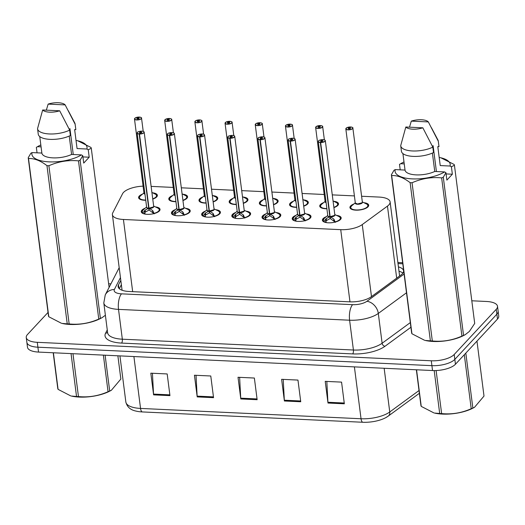 <?xml version="1.0" encoding="UTF-8"?>
<svg xmlns="http://www.w3.org/2000/svg" width="525" height="525" viewBox="0 0 525 525"><rect width="100%" height="100%" fill="white"/><g stroke="black" fill="none" stroke-linecap="round" stroke-linejoin="round"><path stroke-width="0.79" d="M306.324 213.964A9.463 3.622 172.7 0 1 310.984 216.431A9.463 3.622 172.7 0 1 310.321 218.039A9.463 3.622 172.7 0 1 300.044 221.399A9.463 3.622 172.7 0 1 292.215 218.833A9.463 3.622 172.7 0 1 292.878 217.225A9.463 3.622 172.7 0 1 296.113 215.27M276.13 212.553A9.463 3.622 172.7 0 1 280.796 215.014A9.463 3.622 172.7 0 1 280.127 216.628A9.463 3.622 172.7 0 1 269.85 219.982A9.463 3.622 172.7 0 1 262.021 217.422A9.463 3.622 172.7 0 1 262.69 215.808A9.463 3.622 172.7 0 1 265.919 213.859M245.943 211.135A9.463 3.622 172.7 0 1 250.602 213.603A9.463 3.622 172.7 0 1 249.939 215.211A9.463 3.622 172.7 0 1 239.662 218.571A9.463 3.622 172.7 0 1 231.833 216.005A9.463 3.622 172.7 0 1 232.496 214.397A9.463 3.622 172.7 0 1 235.732 212.441M215.749 209.718A9.463 3.622 172.7 0 1 220.415 212.185A9.463 3.622 172.7 0 1 219.745 213.8A9.463 3.622 172.7 0 1 209.468 217.153A9.463 3.622 172.7 0 1 201.639 214.587A9.463 3.622 172.7 0 1 202.309 212.979A9.463 3.622 172.7 0 1 205.537 211.024M185.561 208.307A9.463 3.622 172.7 0 1 190.221 210.774A9.463 3.622 172.7 0 1 189.558 212.382A9.463 3.622 172.7 0 1 179.281 215.742A9.463 3.622 172.7 0 1 171.452 213.176A9.463 3.622 172.7 0 1 172.115 211.562A9.463 3.622 172.7 0 1 175.35 209.613M155.367 206.889A9.463 3.622 172.7 0 1 160.033 209.357A9.463 3.622 172.7 0 1 159.364 210.965A9.463 3.622 172.7 0 1 149.087 214.325A9.463 3.622 172.7 0 1 141.258 211.759A9.463 3.622 172.7 0 1 141.927 210.151A9.463 3.622 172.7 0 1 145.156 208.195M336.512 215.381A9.463 3.622 172.7 0 1 341.178 217.842A9.463 3.622 172.7 0 1 340.508 219.457A9.463 3.622 172.7 0 1 330.232 222.81A9.463 3.622 172.7 0 1 322.402 220.251A9.463 3.622 172.7 0 1 323.072 218.636A9.463 3.622 172.7 0 1 326.301 216.687M333.762 201.292A9.463 3.622 172.7 0 1 338.52 203.772A9.463 3.622 172.7 0 1 337.851 205.38A9.463 3.622 172.7 0 1 333.9 207.592M326.891 208.76A9.463 3.622 172.7 0 1 319.745 206.174A9.463 3.622 172.7 0 1 320.414 204.56A9.463 3.622 172.7 0 1 323.649 202.611M303.575 199.881A9.463 3.622 172.7 0 1 308.326 202.355A9.463 3.622 172.7 0 1 307.663 203.963A9.463 3.622 172.7 0 1 303.713 206.181M296.704 207.342A9.463 3.622 172.7 0 1 289.557 204.757A9.463 3.622 172.7 0 1 290.227 203.149A9.463 3.622 172.7 0 1 293.462 201.193M273.381 198.463A9.463 3.622 172.7 0 1 278.138 200.937A9.463 3.622 172.7 0 1 277.469 202.552A9.463 3.622 172.7 0 1 273.518 204.763M266.51 205.925A9.463 3.622 172.7 0 1 259.363 203.346A9.463 3.622 172.7 0 1 260.033 201.731A9.463 3.622 172.7 0 1 263.268 199.782M243.193 197.052A9.463 3.622 172.7 0 1 247.944 199.526A9.463 3.622 172.7 0 1 247.282 201.134A9.463 3.622 172.7 0 1 243.331 203.352M236.322 204.514A9.463 3.622 172.7 0 1 229.176 201.928A9.463 3.622 172.7 0 1 229.845 200.32A9.463 3.622 172.7 0 1 233.08 198.365M212.999 195.635A9.463 3.622 172.7 0 1 217.757 198.109A9.463 3.622 172.7 0 1 217.088 199.723A9.463 3.622 172.7 0 1 213.137 201.935M206.128 203.096A9.463 3.622 172.7 0 1 198.982 200.517A9.463 3.622 172.7 0 1 199.651 198.903A9.463 3.622 172.7 0 1 202.886 196.947M182.812 194.217A9.463 3.622 172.7 0 1 187.563 196.698A9.463 3.622 172.7 0 1 186.9 198.306A9.463 3.622 172.7 0 1 182.949 200.524M175.941 201.685A9.463 3.622 172.7 0 1 168.794 199.1A9.463 3.622 172.7 0 1 169.463 197.492A9.463 3.622 172.7 0 1 172.699 195.536M152.618 192.806A9.463 3.622 172.7 0 1 157.375 195.28A9.463 3.622 172.7 0 1 156.706 196.895A9.463 3.622 172.7 0 1 152.755 199.106M145.747 200.268A9.463 3.622 172.7 0 1 138.607 197.689A9.463 3.622 172.7 0 1 139.269 196.074A9.463 3.622 172.7 0 1 142.505 194.119M363.956 202.709A9.463 3.622 172.7 0 1 368.708 205.183A9.463 3.622 172.7 0 1 368.045 206.798A9.463 3.622 172.7 0 1 357.768 210.151A9.463 3.622 172.7 0 1 349.939 207.585A9.463 3.622 172.7 0 1 350.608 205.977A9.463 3.622 172.7 0 1 353.843 204.022M143.089 186.152A17.745 6.792 -7.3 0 0 122.581 193.699L112.75 212.887A17.745 6.792 -7.3 0 0 112.396 214.673A17.745 6.792 -7.3 0 0 123.421 219.476L340.725 229.661A17.745 6.792 -7.3 0 0 362.257 224.575L387.463 206.108A17.745 6.792 -7.3 0 0 388.854 204.894A17.745 6.792 -7.3 0 0 390.101 201.876A17.745 6.792 -7.3 0 0 379.076 197.072L361.6 196.252M354.408 195.91L332.272 194.873M324.214 194.499L302.078 193.463M294.026 193.082L271.891 192.045M263.832 191.671L241.697 190.634M233.645 190.253L211.509 189.217M203.451 188.843L181.315 187.806M173.263 187.425L151.128 186.388M471.798 300.786L486.472 301.475A17.745 6.792 172.7 0 1 497.503 306.278A17.745 6.792 172.7 0 1 496.25 309.304L454.204 354.487A17.745 6.792 172.7 0 1 431.281 360.787L37.282 342.32L37.905 347.202A17.745 6.792 172.7 0 1 26.873 342.392A17.745 6.792 172.7 0 0 37.905 347.202L431.911 365.663L37.905 347.202L38.528 352.078A17.745 6.792 172.7 0 1 27.497 347.274L26.25 337.516A17.745 6.792 172.7 0 1 27.497 334.497L48.031 312.428M454.204 354.487L454.827 359.369A17.745 6.792 172.7 0 1 431.911 365.663A17.745 6.792 172.7 0 0 454.827 359.369L496.873 314.18L454.827 359.369L455.451 364.245A17.745 6.792 172.7 0 1 432.534 370.538L38.528 352.078M497.503 306.278L498.127 311.161A17.745 6.792 172.7 0 1 496.873 314.18A17.745 6.792 172.7 0 0 498.127 311.161L498.75 316.037A17.745 6.792 172.7 0 1 497.503 319.056L455.451 364.245M362.716 422.258L142.222 411.928A20.757 7.947 172.7 0 1 135.87 411.055C130.417 409.927 127.076 406.914 125.849 402.012A23.658 9.05 -7.3 0 0 140.549 408.424L361.042 418.753A5.913 2.284 92.7 0 0 362.716 422.258A20.757 7.947 172.7 0 0 385.849 417.611L388.257 416.089A5.913 4.495 53.8 0 0 389.753 411.981L419.016 390.534M387.909 416.318A20.757 7.947 172.7 0 1 385.849 417.611M153.602 394.866L150.826 373.183L167.18 373.951L169.956 395.627L153.602 394.866A4.732 1.824 92.7 0 1 153.536 394.085L169.851 394.846M284.392 400.995L281.617 379.312L297.964 380.08L300.746 401.756L284.392 400.995A4.732 1.824 92.7 0 1 284.327 400.208L300.641 400.975M327.994 403.036L325.218 381.353L341.565 382.121L344.341 403.804L327.994 403.036A4.732 1.824 92.7 0 1 327.922 402.255L344.242 403.016M197.203 396.907L194.427 375.231L210.774 375.992L213.55 397.674L197.203 396.907A4.732 1.824 92.7 0 1 197.131 396.126L213.452 396.887M240.798 398.947L238.022 377.272L254.369 378.039L257.145 399.715L240.798 398.947A4.732 1.824 92.7 0 1 240.726 398.167L257.047 398.934M239.63 377.344L240.726 398.167M196.035 375.303L197.131 396.126M326.819 381.432L327.922 402.255M283.224 379.391L284.327 400.208M152.434 373.262L153.536 394.085M120.809 280.357L118.473 284.904A17.745 6.792 -7.3 0 0 118.118 286.689A17.745 6.792 -7.3 0 0 129.15 291.493L349.768 301.836A17.745 6.792 -7.3 0 0 371.3 296.75L400.916 275.054A17.745 6.792 -7.3 0 0 402.308 273.84A17.745 6.792 -7.3 0 0 403.554 270.821A17.745 6.792 -7.3 0 0 398.429 266.884M398.987 271.222A17.745 6.792 172.7 0 1 402.898 273.105M108.642 283.769L110.9 283.881M37.282 342.32A17.745 6.792 172.7 0 1 26.25 337.516M119.306 288.711L121.367 284.688M350.529 127.181L350.457 126.971A3.432 1.312 -7.3 0 0 346.165 128.198A3.432 1.312 -7.3 0 0 348.055 129.708A3.432 1.312 -7.3 0 0 352.485 128.494A3.432 1.312 -7.3 0 0 350.733 126.984L349.814 127.877L349.913 128.678M350.477 126.965L347.038 127.601L345.824 128.901L355.32 203.044L357.525 204.002A3.544 1.358 172.7 0 1 355.32 203.044A3.55 1.358 -7.3 0 0 357.525 204.002A3.55 1.358 -7.3 0 0 362.106 202.748A3.55 1.358 -7.3 0 0 362.355 202.138L352.859 128.002A3.55 1.358 172.7 0 1 352.61 128.605A3.55 1.358 172.7 0 1 348.758 129.865A3.55 1.358 172.7 0 1 345.824 128.901A3.55 1.358 172.7 0 1 346.073 128.297M349.814 127.877A1.181 0.453 172.7 0 1 350.503 128.192A1.181 0.453 172.7 0 1 350.418 128.395A1.181 0.453 172.7 0 1 349.132 128.815A1.181 0.453 172.7 0 1 348.154 128.494A1.181 0.453 172.7 0 1 348.239 128.29A1.181 0.453 172.7 0 1 349.716 127.87L349.821 128.704M350.582 207.893A8.873 3.393 -7.3 0 0 350.595 208.058A8.873 3.393 -7.3 0 0 351.291 209.153M367.795 207.04A8.873 3.393 -7.3 0 0 368.196 205.8A8.873 3.393 -7.3 0 0 368.137 205.551M362.171 202.67A3.544 1.358 172.7 0 1 357.525 204.002L362.106 202.742M355.287 202.808L351.75 205.78A8.649 3.308 172.7 0 0 358.929 209.882A8.649 3.308 172.7 0 0 367.277 204.376L362.329 201.908M349.716 127.87L350.457 126.971M350.733 126.984L350.779 126.991C352.498 127.358 353.2 127.7 352.859 128.002A3.55 1.358 172.7 0 0 352.413 127.444M323.052 220.467A8.873 3.393 -7.3 0 0 323.059 220.717A8.873 3.393 -7.3 0 0 323.715 221.78L326.261 218.597L329.851 216.7L330.094 218.59L330.284 217.849M324.877 140.109A3.55 1.358 172.7 0 1 325.323 140.661A3.55 1.358 172.7 0 1 325.073 141.264A3.55 1.358 172.7 0 1 320.637 142.531L330.14 216.713L333.69 218.951L335.403 222.331M320.637 142.531L320.663 142.373A3.432 1.312 -7.3 0 0 324.955 141.153A3.432 1.312 -7.3 0 0 323.065 139.637A3.432 1.312 -7.3 0 0 318.629 140.857A3.432 1.312 -7.3 0 0 320.388 142.36L320.348 142.518A3.55 1.358 172.7 0 1 318.288 141.566L327.784 215.703A3.55 1.358 -7.3 0 0 329.851 216.654L329.851 216.7M334.642 215.329A3.544 1.358 172.7 0 1 330.133 216.674L334.576 215.407A3.55 1.358 -7.3 0 0 334.825 214.804L325.323 140.661L324.647 139.945C324.64 139.256 318.688 139.827 318.557 140.884L318.288 141.566A3.55 1.358 172.7 0 1 318.537 140.963M320.348 142.518L329.851 216.654A3.544 1.358 172.7 0 1 328.099 216.169M320.388 142.36L321.307 141.474A1.181 0.453 172.7 0 1 320.618 141.153A1.181 0.453 172.7 0 1 320.703 140.956A1.181 0.453 172.7 0 1 321.989 140.536A1.181 0.453 172.7 0 1 322.967 140.851A1.181 0.453 172.7 0 1 322.882 141.054A1.181 0.453 172.7 0 1 321.405 141.474L320.663 142.373M340.259 219.699A8.873 3.393 -7.3 0 0 340.659 218.459A8.873 3.393 -7.3 0 0 340.633 218.308M323.715 221.78L323.065 220.697L324.22 218.433A8.649 3.314 172.7 0 0 323.873 221.314M334.208 219.594L334.628 222.213M330.094 218.59L326.511 220.566L325.887 221.202L326.274 222.462A6.503 2.487 -7.3 0 0 326.642 222.659M330.14 216.713L330.382 218.603L334.458 221.602M330.133 216.668A3.55 1.358 -7.3 0 0 334.576 215.407M320.342 125.77L320.27 125.56A3.432 1.312 -7.3 0 0 315.978 126.781A3.432 1.312 -7.3 0 0 317.868 128.297A3.432 1.312 -7.3 0 0 322.298 127.076A3.432 1.312 -7.3 0 0 320.545 125.573L319.62 126.459L319.725 127.26M322.219 126.033A3.55 1.358 172.7 0 1 322.672 126.584A3.55 1.358 172.7 0 1 322.422 127.188A3.55 1.358 172.7 0 1 318.563 128.448A3.55 1.358 172.7 0 1 315.63 127.49L325.126 201.626A3.55 1.358 -7.3 0 0 326.077 202.394A3.544 1.358 172.7 0 1 325.126 201.633L326.077 202.394M319.62 126.459A1.181 0.453 172.7 0 1 320.309 126.781A1.181 0.453 172.7 0 1 320.224 126.978A1.181 0.453 172.7 0 1 318.944 127.398A1.181 0.453 172.7 0 1 317.96 127.076A1.181 0.453 172.7 0 1 318.045 126.879A1.181 0.453 172.7 0 1 319.528 126.459L319.633 127.286M320.394 206.476A8.873 3.393 -7.3 0 0 320.401 206.64A8.873 3.393 -7.3 0 0 321.103 207.743M337.601 205.629A8.873 3.393 -7.3 0 0 338.002 204.389A8.873 3.393 -7.3 0 0 337.942 204.133M333.874 207.362A8.649 3.308 172.7 0 0 337.083 202.958L333.441 201.127M319.528 126.459L320.27 125.56M320.545 125.573L320.585 125.573C322.304 125.941 323.006 126.282 322.672 126.584L324.365 139.84M290.148 124.353L290.076 124.143A3.432 1.312 -7.3 0 0 285.784 125.363A3.432 1.312 -7.3 0 0 287.674 126.879A3.432 1.312 -7.3 0 0 292.103 125.665A3.432 1.312 -7.3 0 0 290.351 124.156L289.433 125.048L289.531 125.843M292.031 124.615A3.55 1.358 172.7 0 1 292.478 125.173A3.55 1.358 172.7 0 1 292.228 125.777A3.55 1.358 172.7 0 1 288.376 127.037A3.55 1.358 172.7 0 1 285.442 126.072L294.938 200.215A3.55 1.358 -7.3 0 0 295.89 200.977A3.544 1.358 172.7 0 1 294.938 200.215L295.89 200.977M289.433 125.048A1.181 0.453 172.7 0 1 290.122 125.363A1.181 0.453 172.7 0 1 290.036 125.567A1.181 0.453 172.7 0 1 288.75 125.987A1.181 0.453 172.7 0 1 287.772 125.665A1.181 0.453 172.7 0 1 287.858 125.462A1.181 0.453 172.7 0 1 289.334 125.042L289.439 125.875M290.2 205.065A8.873 3.393 -7.3 0 0 290.213 205.229A8.873 3.393 -7.3 0 0 290.909 206.325M307.414 204.212A8.873 3.393 -7.3 0 0 307.814 202.972A8.873 3.393 -7.3 0 0 307.755 202.722M303.68 205.951A8.649 3.308 172.7 0 0 306.895 201.548L303.253 199.71M289.334 125.042L290.076 124.143M294.177 138.423L292.478 125.173C292.819 124.871 292.117 124.53 290.371 124.149L290.397 124.162M259.96 122.942L259.888 122.732A3.432 1.312 -7.3 0 0 255.596 123.953A3.432 1.312 -7.3 0 0 257.486 125.462A3.432 1.312 -7.3 0 0 261.916 124.248A3.432 1.312 -7.3 0 0 260.164 122.745L259.238 123.631L259.343 124.432M261.837 123.204A3.55 1.358 172.7 0 1 262.29 123.756A3.55 1.358 172.7 0 1 262.041 124.359A3.55 1.358 172.7 0 1 258.182 125.619A3.55 1.358 172.7 0 1 255.248 124.661L264.744 198.798A3.55 1.358 -7.3 0 0 265.696 199.566A3.544 1.358 172.7 0 1 264.751 198.798M259.238 123.631A1.181 0.453 172.7 0 1 259.928 123.953A1.181 0.453 172.7 0 1 259.842 124.149A1.181 0.453 172.7 0 1 258.562 124.569A1.181 0.453 172.7 0 1 257.585 124.248A1.181 0.453 172.7 0 1 257.663 124.051A1.181 0.453 172.7 0 1 259.147 123.624L259.252 124.458M260.013 203.648A8.873 3.393 -7.3 0 0 260.019 203.812A8.873 3.393 -7.3 0 0 260.722 204.914M277.22 202.794A8.873 3.393 -7.3 0 0 277.62 201.554A8.873 3.393 -7.3 0 0 277.561 201.305M264.744 198.798L265.696 199.566M273.492 204.533A8.649 3.308 172.7 0 0 276.701 200.13L273.059 198.299M259.147 123.624L259.888 122.732M260.164 122.745L260.183 122.732C261.923 123.112 262.625 123.454 262.29 123.756L263.983 137.005M229.766 121.524L229.694 121.314A3.432 1.312 -7.3 0 0 225.402 122.535A3.432 1.312 -7.3 0 0 227.292 124.051A3.432 1.312 -7.3 0 0 231.722 122.83A3.432 1.312 -7.3 0 0 229.97 121.328L229.051 122.22L229.149 123.014M231.65 121.787A3.55 1.358 172.7 0 1 232.096 122.345A3.55 1.358 172.7 0 1 231.847 122.948A3.55 1.358 172.7 0 1 227.994 124.208A3.55 1.358 172.7 0 1 225.061 123.244L234.557 197.387A3.55 1.358 -7.3 0 0 235.508 198.148A3.544 1.358 172.7 0 1 234.557 197.387L235.508 198.148M229.051 122.22A1.181 0.453 172.7 0 1 229.74 122.535A1.181 0.453 172.7 0 1 229.655 122.738A1.181 0.453 172.7 0 1 228.368 123.158A1.181 0.453 172.7 0 1 227.391 122.837A1.181 0.453 172.7 0 1 227.476 122.633A1.181 0.453 172.7 0 1 228.952 122.213L229.058 123.047M229.819 202.237A8.873 3.393 -7.3 0 0 229.832 202.394A8.873 3.393 -7.3 0 0 230.527 203.497M247.032 201.383A8.873 3.393 -7.3 0 0 247.433 200.143A8.873 3.393 -7.3 0 0 247.373 199.894M243.298 203.123A8.649 3.308 172.7 0 0 246.514 198.719L242.872 196.882M228.952 122.213L229.694 121.314M229.97 121.328L229.989 121.321C231.735 121.702 232.437 122.043 232.096 122.345L233.796 135.594M292.858 219.056A8.873 3.393 -7.3 0 0 292.871 219.299A8.873 3.393 -7.3 0 0 293.527 220.369L296.067 217.186L299.663 215.289L299.906 217.179L300.097 216.431M294.689 138.692A3.55 1.358 172.7 0 1 295.135 139.25A3.55 1.358 172.7 0 1 294.886 139.853A3.55 1.358 172.7 0 1 290.443 141.113L299.946 215.302L303.496 217.534L305.215 220.913M290.443 141.113L290.469 140.963A3.432 1.312 -7.3 0 0 294.761 139.735A3.432 1.312 -7.3 0 0 292.871 138.226A3.432 1.312 -7.3 0 0 288.442 139.44A3.432 1.312 -7.3 0 0 290.194 140.949L290.161 141.1A3.55 1.358 172.7 0 1 288.094 140.149L297.596 214.292A3.55 1.358 -7.3 0 0 299.657 215.243L299.663 215.289M304.447 213.918A3.544 1.358 172.7 0 1 299.946 215.257L304.382 213.99A3.55 1.358 -7.3 0 0 304.631 213.386L295.135 139.25L294.453 138.528C294.453 137.845 288.501 138.416 288.369 139.466L288.094 140.149A3.55 1.358 172.7 0 1 288.343 139.545M290.161 141.1L299.657 215.243A3.544 1.358 172.7 0 1 297.905 214.758M290.194 140.949L291.119 140.057A1.181 0.453 172.7 0 1 290.43 139.742A1.181 0.453 172.7 0 1 290.509 139.538A1.181 0.453 172.7 0 1 291.795 139.118A1.181 0.453 172.7 0 1 292.773 139.44A1.181 0.453 172.7 0 1 292.694 139.643A1.181 0.453 172.7 0 1 291.211 140.063L290.469 140.963M310.072 218.288A8.873 3.393 -7.3 0 0 310.465 217.048A8.873 3.393 -7.3 0 0 310.439 216.897M293.527 220.369L292.878 219.286L292.963 220.008M304.014 218.183L304.434 220.802M299.906 217.179L296.323 219.155L295.7 219.791L296.087 221.045A6.503 2.487 -7.3 0 0 296.454 221.242M304.27 220.192L300.188 217.192L299.946 215.302M299.946 215.257A3.55 1.358 -7.3 0 0 304.382 213.99M262.671 217.639A8.873 3.393 -7.3 0 0 262.677 217.888A8.873 3.393 -7.3 0 0 263.333 218.951L265.88 215.768L269.469 213.872L269.712 215.762L269.902 215.014M264.495 137.274A3.55 1.358 172.7 0 1 264.941 137.832A3.55 1.358 172.7 0 1 264.692 138.436A3.55 1.358 172.7 0 1 260.256 139.702L269.758 213.885L273.308 216.116L275.021 219.496M260.256 139.702L260.282 139.545A3.432 1.312 -7.3 0 0 264.574 138.324A3.432 1.312 -7.3 0 0 262.684 136.808A3.432 1.312 -7.3 0 0 258.248 138.029A3.432 1.312 -7.3 0 0 260.006 139.532L259.967 139.689A3.55 1.358 172.7 0 1 257.906 138.731L267.402 212.874A3.55 1.358 -7.3 0 0 269.469 213.826L269.469 213.872M274.26 212.5A3.544 1.358 172.7 0 1 269.752 213.846A3.55 1.358 -7.3 0 0 274.194 212.579A3.55 1.358 -7.3 0 0 274.444 211.975L264.941 137.832L264.265 137.11C264.259 136.428 258.307 136.999 258.175 138.055L257.906 138.731A3.55 1.358 172.7 0 1 258.156 138.127M259.967 139.689L269.469 213.826A3.544 1.358 172.7 0 1 267.717 213.34M260.006 139.532L260.925 138.646A1.181 0.453 172.7 0 1 260.236 138.324A1.181 0.453 172.7 0 1 260.321 138.121A1.181 0.453 172.7 0 1 261.608 137.708A1.181 0.453 172.7 0 1 262.585 138.023A1.181 0.453 172.7 0 1 262.5 138.226A1.181 0.453 172.7 0 1 261.023 138.646L260.282 139.545M279.877 216.871A8.873 3.393 -7.3 0 0 280.278 215.631A8.873 3.393 -7.3 0 0 280.252 215.48M273.827 216.766L274.247 219.384M269.752 213.839L274.194 212.573M269.712 215.762L266.129 217.737L265.506 218.374L265.893 219.634A6.503 2.487 -7.3 0 0 266.26 219.831M263.491 218.485A8.649 3.314 172.7 0 1 263.839 215.604L262.684 217.868L263.333 218.951M269.758 213.885L270.001 215.775L274.076 218.774M232.477 216.221A8.873 3.393 -7.3 0 0 232.49 216.471A8.873 3.393 -7.3 0 0 233.146 217.54L235.686 214.357L239.282 212.461L239.525 214.351L239.715 213.603M234.308 135.863A3.55 1.358 172.7 0 1 234.754 136.421A3.55 1.358 172.7 0 1 234.504 137.025A3.55 1.358 172.7 0 1 230.062 138.285L239.564 212.474L243.114 214.705L244.834 218.085M230.062 138.285L230.088 138.127A3.432 1.312 -7.3 0 0 234.38 136.907A3.432 1.312 -7.3 0 0 232.49 135.398A3.432 1.312 -7.3 0 0 228.06 136.612A3.432 1.312 -7.3 0 0 229.812 138.121L229.779 138.272A3.55 1.358 172.7 0 1 227.712 137.32L237.215 211.457A3.55 1.358 -7.3 0 0 239.275 212.415L239.282 212.454M244.066 211.089A3.544 1.358 172.7 0 1 239.564 212.428L244 211.162A3.55 1.358 -7.3 0 0 244.25 210.558L234.754 136.421L234.071 135.699C234.071 135.01 228.119 135.588 227.988 136.638L227.712 137.32A3.55 1.358 172.7 0 1 227.962 136.717M229.779 138.272L239.275 212.415A3.544 1.358 172.7 0 1 237.523 211.923M229.812 138.121L230.738 137.228A1.181 0.453 172.7 0 1 230.048 136.913A1.181 0.453 172.7 0 1 230.127 136.71A1.181 0.453 172.7 0 1 231.413 136.29A1.181 0.453 172.7 0 1 232.391 136.612A1.181 0.453 172.7 0 1 232.312 136.808A1.181 0.453 172.7 0 1 230.829 137.235L230.088 138.127M249.69 215.46A8.873 3.393 -7.3 0 0 250.084 214.22A8.873 3.393 -7.3 0 0 250.058 214.069M243.633 215.348L244.053 217.967M239.525 214.351L235.318 216.956L235.705 218.216A6.503 2.487 -7.3 0 0 236.073 218.413M233.152 217.534L232.496 216.451M239.564 212.474L239.807 214.364L243.889 217.357M239.564 212.428A3.55 1.358 -7.3 0 0 244 211.162M465.819 353.102L472.861 408.043L474.515 407.308L472.933 408.142A27.799 10.638 172.7 0 1 442.463 414.094A27.799 10.638 172.7 0 1 434.523 413.057L439.694 413.497L434.195 370.578M436.111 370.545L441.623 413.588A31.933 12.219 172.7 0 1 440.652 413.549A31.933 12.219 172.7 0 1 439.694 413.497M416.555 369.79L421.24 406.383L433.906 412.913M421.24 406.383A31.933 12.219 172.7 0 1 420.952 405.615L416.358 369.784M472.861 408.043A31.933 12.219 172.7 0 1 471.22 408.719L464.303 354.729M474.515 407.308L484.004 396.067L476.969 341.125M441.623 413.588C451.782 414.592 461.652 412.972 471.22 408.719M105.105 355.195L109.699 391.027L111.353 390.292L109.771 391.125A27.799 10.638 172.7 0 1 79.308 397.077A27.799 10.638 172.7 0 1 71.361 396.047L76.532 396.48L71.039 353.601M72.968 353.692L78.461 396.572A31.933 12.219 172.7 0 1 77.49 396.533A31.933 12.219 172.7 0 1 76.532 396.48M53.392 352.774L58.085 389.366L70.744 395.902M58.085 389.366A31.933 12.219 172.7 0 1 57.789 388.598L53.202 352.767M109.699 391.027A31.933 12.219 172.7 0 1 108.058 391.709L103.373 355.117M111.353 390.292L120.848 379.05L117.869 355.792M78.461 396.572C88.627 397.583 98.49 395.955 108.058 391.709M451.408 166.792L452.36 174.221L446.887 180.108L445.935 172.679L443.29 177.214L463.555 335.423L465.216 334.688L469.383 331.426L474.705 323.439L454.433 165.237L451.408 166.792L450.056 166.031A27.799 10.638 172.7 0 0 440.862 157.789L454.145 164.469A31.933 12.219 172.7 0 1 454.433 165.237M400.201 169.838L399.499 164.364L402.452 162.711A27.799 10.638 172.7 0 1 403.988 161.949M399.499 164.364L400.673 163.721A27.799 10.638 172.7 0 1 402.452 162.711M439.189 157.441A27.799 10.638 172.7 0 1 440.862 157.789M431.425 127.68L437.955 140.031A18.926 7.245 172.7 0 1 438.277 141.028L438.972 146.449A18.926 7.245 172.7 0 1 438.985 146.659L437.798 146.606L440.226 165.572A17.745 6.792 172.7 0 1 440.226 165.565A17.745 6.792 172.7 0 1 440.226 165.572L450.056 166.031M438.277 141.028A18.926 7.245 172.7 0 1 438.296 141.238L438.985 146.659M409.493 127.175L411.305 121.124A11.826 4.528 172.7 0 1 428.321 121.918L438.296 141.238M428.321 121.918L411.305 121.124M400.673 163.721L404.237 163.885M465.216 334.688L463.634 335.514A27.799 10.638 172.7 0 1 425.217 340.436L430.388 340.876L410.123 182.667C403.666 177.68 397.51 175.311 391.676 175.553L411.941 333.756L424.6 340.292M463.555 335.423A31.933 12.219 172.7 0 1 461.921 336.098L441.65 177.89C431.491 176.886 421.621 178.507 412.053 182.759L432.318 340.961C442.483 341.972 452.347 340.351 461.921 336.098M432.318 340.961A31.933 12.219 172.7 0 1 430.388 340.876M411.941 333.756A31.933 12.219 172.7 0 1 411.646 332.988L391.381 174.786L394.026 170.244L395.2 169.601A27.799 10.638 172.7 0 0 412.335 178.881A27.799 10.638 172.7 0 0 444.583 171.918L434.752 171.458A17.745 6.792 172.7 0 1 416.069 174.877A17.745 6.792 172.7 0 1 405.031 170.074A17.745 6.792 172.7 0 1 405.031 170.067L395.2 169.601M391.676 175.553A31.933 12.219 172.7 0 1 391.381 174.786M412.053 182.759A31.933 12.219 172.7 0 1 410.123 182.667M443.29 177.214A31.933 12.219 172.7 0 1 441.65 177.89M445.935 172.679L444.583 171.918M402.918 153.602L405.031 170.067L402.918 153.602M434.752 171.458L432.397 153.07M400.733 145.838A18.926 7.245 172.7 0 0 412.755 150.97A18.926 7.245 172.7 0 0 432.817 147.125L433.512 152.545A18.926 7.245 172.7 0 1 413.451 156.391A18.926 7.245 172.7 0 1 401.428 151.252L400.733 145.838A18.926 7.245 172.7 0 1 400.713 145.622L405.825 127.004L422.842 127.805A11.826 4.528 172.7 0 1 405.825 127.004M432.817 147.125L422.842 127.805M436.419 171.537L433.099 145.622M452.36 174.221L446.092 173.926M37.039 152.821L36.343 147.348L39.29 145.694A27.799 10.638 172.7 0 1 40.825 144.933M36.343 147.348L37.511 146.705A27.799 10.638 172.7 0 1 39.29 145.694M76.027 140.424A27.799 10.638 172.7 0 1 77.707 140.772A27.799 10.638 172.7 0 1 86.894 149.021L88.246 149.776L91.278 148.221A31.933 12.219 172.7 0 0 90.982 147.453L77.707 140.772M68.27 110.663L74.793 123.014A18.926 7.245 172.7 0 1 75.114 124.012L75.81 129.432A18.926 7.245 172.7 0 1 75.83 129.642L74.635 129.59L77.063 148.555A17.745 6.792 172.7 0 1 77.063 148.549A17.745 6.792 172.7 0 1 77.063 148.555L86.894 149.021M75.114 124.012A18.926 7.245 172.7 0 1 75.134 124.228L75.83 129.642M46.331 110.165L48.142 104.107A11.826 4.528 172.7 0 1 65.159 104.902L75.134 124.228M65.159 104.902L48.142 104.107M37.511 146.705L41.075 146.869M88.246 149.776L89.197 157.205L83.724 163.091L82.773 155.662L80.128 160.197L100.393 318.406L102.053 317.671L100.472 318.498A27.799 10.638 172.7 0 1 62.055 323.42L67.233 323.859L46.961 165.651C40.504 160.663 34.355 158.294 28.514 158.537L48.779 316.739L61.438 323.275M102.053 317.671L105.387 315.256M100.393 318.406A31.933 12.219 172.7 0 1 98.759 319.082L78.494 160.873C68.329 159.869 58.465 161.49 48.891 165.743L69.156 323.945C79.321 324.955 89.184 323.334 98.759 319.082M69.156 323.945A31.933 12.219 172.7 0 1 67.233 323.859M48.779 316.739A31.933 12.219 172.7 0 1 48.484 315.978L28.219 157.769L30.863 153.228L32.038 152.591A27.799 10.638 172.7 0 0 49.173 161.864A27.799 10.638 172.7 0 0 81.421 154.901L71.59 154.442A17.745 6.792 172.7 0 1 52.907 157.861A17.745 6.792 172.7 0 1 41.869 153.057A17.745 6.792 172.7 0 1 41.869 153.051L32.038 152.591M28.514 158.537A31.933 12.219 172.7 0 1 28.219 157.769M48.891 165.743A31.933 12.219 172.7 0 1 46.961 165.651M80.128 160.197A31.933 12.219 172.7 0 1 78.494 160.873M109.102 287.385L91.278 148.221M82.773 155.662L81.421 154.901M41.869 153.057L39.756 136.592L41.869 153.051M71.59 154.442L69.234 136.054M37.57 128.822A18.926 7.245 172.7 0 0 49.593 133.96A18.926 7.245 172.7 0 0 69.661 130.108L70.35 135.529A18.926 7.245 172.7 0 1 50.288 139.374A18.926 7.245 172.7 0 1 38.266 134.243L37.57 128.822A18.926 7.245 172.7 0 1 37.551 128.605L42.669 109.987L59.686 110.788A11.826 4.528 172.7 0 1 42.669 109.987M69.661 130.108L59.686 110.788M73.257 154.521L69.943 128.605M89.197 157.205L82.93 156.916M199.579 120.107L199.507 119.903A3.432 1.312 -7.3 0 0 195.215 121.124A3.432 1.312 -7.3 0 0 197.105 122.633A3.432 1.312 -7.3 0 0 201.534 121.419A3.432 1.312 -7.3 0 0 199.782 119.917L198.857 120.803L198.962 121.603M201.456 120.376A3.55 1.358 172.7 0 1 201.908 120.927A3.55 1.358 172.7 0 1 201.659 121.531A3.55 1.358 172.7 0 1 197.8 122.791A3.55 1.358 172.7 0 1 194.867 121.833L204.363 195.969A3.55 1.358 -7.3 0 0 205.314 196.737A3.544 1.358 172.7 0 1 204.369 195.969L205.314 196.737M198.857 120.803A1.181 0.453 172.7 0 1 199.546 121.118A1.181 0.453 172.7 0 1 199.461 121.321A1.181 0.453 172.7 0 1 198.181 121.741A1.181 0.453 172.7 0 1 197.203 121.419A1.181 0.453 172.7 0 1 197.282 121.222A1.181 0.453 172.7 0 1 198.765 120.796L198.87 121.629M199.631 200.819A8.873 3.393 -7.3 0 0 199.638 200.983A8.873 3.393 -7.3 0 0 200.34 202.079M216.838 199.966A8.873 3.393 -7.3 0 0 217.238 198.726A8.873 3.393 -7.3 0 0 217.179 198.476M213.111 201.705A8.649 3.308 172.7 0 0 216.32 197.302L212.677 195.464M198.765 120.796L199.507 119.903M169.385 118.696L169.312 118.486A3.432 1.312 -7.3 0 0 165.021 119.707A3.432 1.312 -7.3 0 0 166.911 121.222A3.432 1.312 -7.3 0 0 171.34 120.002A3.432 1.312 -7.3 0 0 169.588 118.499L168.669 119.385L168.768 120.186M171.268 118.958A3.55 1.358 172.7 0 1 171.714 119.516A3.55 1.358 172.7 0 1 171.465 120.12A3.55 1.358 172.7 0 1 167.613 121.373A3.55 1.358 172.7 0 1 164.679 120.415L174.175 194.558A3.55 1.358 -7.3 0 0 175.127 195.32A3.544 1.358 172.7 0 1 174.175 194.558L175.127 195.32M168.669 119.385A1.181 0.453 172.7 0 1 169.358 119.707A1.181 0.453 172.7 0 1 169.273 119.91A1.181 0.453 172.7 0 1 167.987 120.33A1.181 0.453 172.7 0 1 167.009 120.008A1.181 0.453 172.7 0 1 167.094 119.805A1.181 0.453 172.7 0 1 168.571 119.385L168.676 120.212M169.437 199.408A8.873 3.393 -7.3 0 0 169.45 199.566A8.873 3.393 -7.3 0 0 170.146 200.668M186.651 198.555A8.873 3.393 -7.3 0 0 187.051 197.315A8.873 3.393 -7.3 0 0 186.992 197.059M182.917 200.287A8.649 3.308 172.7 0 0 186.132 195.891L182.49 194.053M168.571 119.385L169.312 118.486M139.197 117.278L139.125 117.068A3.432 1.312 -7.3 0 0 134.833 118.296A3.432 1.312 -7.3 0 0 136.723 119.805A3.432 1.312 -7.3 0 0 141.153 118.591A3.432 1.312 -7.3 0 0 139.401 117.082L138.475 117.974L138.58 118.775M141.074 117.541A3.55 1.358 172.7 0 1 141.527 118.099A3.55 1.358 172.7 0 1 141.278 118.703A3.55 1.358 172.7 0 1 137.419 119.963A3.55 1.358 172.7 0 1 134.485 118.998L143.981 193.141A3.55 1.358 -7.3 0 0 144.933 193.909A3.544 1.358 172.7 0 1 143.988 193.141L144.933 193.909M138.475 117.974A1.181 0.453 172.7 0 1 139.164 118.289A1.181 0.453 172.7 0 1 139.079 118.493A1.181 0.453 172.7 0 1 137.799 118.912A1.181 0.453 172.7 0 1 136.822 118.591A1.181 0.453 172.7 0 1 136.9 118.388A1.181 0.453 172.7 0 1 138.383 117.968L138.488 118.801M139.25 197.991A8.873 3.393 -7.3 0 0 139.256 198.155A8.873 3.393 -7.3 0 0 139.958 199.251M156.457 197.137A8.873 3.393 -7.3 0 0 156.857 195.897A8.873 3.393 -7.3 0 0 156.798 195.648M152.729 198.877A8.649 3.308 172.7 0 0 155.938 194.473L152.296 192.636M138.383 117.968L139.125 117.068L135.706 117.698L134.485 118.998A3.55 1.358 172.7 0 1 134.735 118.394M202.289 214.81A8.873 3.393 -7.3 0 0 202.296 215.06A8.873 3.393 -7.3 0 0 202.952 216.123L205.498 212.94L209.094 211.043L209.331 212.933L209.521 212.185M204.113 134.446A3.55 1.358 172.7 0 1 204.56 135.004A3.55 1.358 172.7 0 1 204.31 135.607A3.55 1.358 172.7 0 1 199.874 136.874L209.377 211.057L212.927 213.288L214.64 216.668M199.874 136.874L199.9 136.717A3.432 1.312 -7.3 0 0 204.192 135.496A3.432 1.312 -7.3 0 0 202.302 133.98A3.432 1.312 -7.3 0 0 197.866 135.201A3.432 1.312 -7.3 0 0 199.625 136.703L199.585 136.861A3.55 1.358 172.7 0 1 197.525 135.903L207.021 210.046A3.55 1.358 -7.3 0 0 209.088 210.998L209.094 211.043M213.878 209.672A3.544 1.358 172.7 0 1 209.37 211.011L213.813 209.744A3.55 1.358 -7.3 0 0 214.062 209.14L204.56 135.004L203.884 134.282C203.877 133.599 197.925 134.17 197.794 135.227L197.525 135.903A3.55 1.358 172.7 0 1 197.774 135.299M199.585 136.861L209.088 210.998A3.544 1.358 172.7 0 1 207.336 210.512M199.625 136.703L200.543 135.811A1.181 0.453 172.7 0 1 199.854 135.496A1.181 0.453 172.7 0 1 199.94 135.292A1.181 0.453 172.7 0 1 201.226 134.873A1.181 0.453 172.7 0 1 202.204 135.194A1.181 0.453 172.7 0 1 202.118 135.398A1.181 0.453 172.7 0 1 200.642 135.817L199.9 136.717M219.496 214.043A8.873 3.393 -7.3 0 0 219.896 212.802A8.873 3.393 -7.3 0 0 219.87 212.651M202.952 216.123L202.302 215.04L202.387 215.762M213.445 213.938L213.865 216.556M209.331 212.933L205.748 214.909L205.124 215.545L205.511 216.805A6.503 2.487 -7.3 0 0 205.879 217.002M209.377 211.057L209.619 212.947L213.695 215.946M209.37 211.011A3.55 1.358 -7.3 0 0 213.813 209.751M172.095 213.393A8.873 3.393 -7.3 0 0 172.108 213.642A8.873 3.393 -7.3 0 0 172.764 214.712L175.304 211.529L178.9 209.626L179.143 211.516L179.333 210.774M173.926 133.035A3.55 1.358 172.7 0 1 174.372 133.586A3.55 1.358 172.7 0 1 174.123 134.19A3.55 1.358 172.7 0 1 169.68 135.457L179.183 209.639L182.733 211.877L184.452 215.257M169.68 135.457L169.706 135.299A3.432 1.312 -7.3 0 0 173.998 134.078A3.432 1.312 -7.3 0 0 172.108 132.569A3.432 1.312 -7.3 0 0 167.678 133.783A3.432 1.312 -7.3 0 0 169.431 135.286L169.398 135.443A3.55 1.358 172.7 0 1 167.331 134.492L176.833 208.628A3.55 1.358 -7.3 0 0 178.894 209.587L178.9 209.626M183.684 208.254A3.544 1.358 172.7 0 1 179.183 209.6L183.619 208.333A3.55 1.358 -7.3 0 0 183.868 207.729L174.372 133.586L173.69 132.871C173.69 132.182 167.737 132.753 167.606 133.809L167.331 134.492A3.55 1.358 172.7 0 1 167.58 133.888M169.398 135.443L178.894 209.58A3.544 1.358 172.7 0 1 177.142 209.094M169.431 135.286L170.356 134.4A1.181 0.453 172.7 0 1 169.667 134.078A1.181 0.453 172.7 0 1 169.746 133.882A1.181 0.453 172.7 0 1 171.032 133.462A1.181 0.453 172.7 0 1 172.01 133.783A1.181 0.453 172.7 0 1 171.931 133.98A1.181 0.453 172.7 0 1 170.448 134.407L169.706 135.299M189.308 212.632A8.873 3.393 -7.3 0 0 189.702 211.391A8.873 3.393 -7.3 0 0 189.676 211.24M183.251 212.52L183.671 215.138M179.143 211.516L175.56 213.491L174.937 214.128L175.324 215.388A6.503 2.487 -7.3 0 0 175.691 215.585M172.771 214.705L172.115 213.623L173.27 211.358A8.649 3.314 172.7 0 0 172.915 214.239M179.183 209.639L179.425 211.529L183.507 214.528M179.183 209.6A3.55 1.358 -7.3 0 0 183.619 208.333M141.907 211.982A8.873 3.393 -7.3 0 0 141.914 212.231A8.873 3.393 -7.3 0 0 142.57 213.294L145.117 210.112L148.713 208.215L148.949 210.105L149.139 209.357M143.732 131.618A3.55 1.358 172.7 0 1 144.185 132.175A3.55 1.358 172.7 0 1 143.929 132.779A3.55 1.358 172.7 0 1 139.493 134.046L148.995 208.228L152.545 210.459L154.258 213.839M139.493 134.046L139.519 133.888A3.432 1.312 -7.3 0 0 143.811 132.667A3.432 1.312 -7.3 0 0 141.921 131.152A3.432 1.312 -7.3 0 0 137.484 132.366A3.432 1.312 -7.3 0 0 139.243 133.875L139.204 134.026A3.55 1.358 172.7 0 1 137.143 133.074L146.639 207.218A3.55 1.358 -7.3 0 0 148.706 208.169L148.713 208.215M153.497 206.843A3.544 1.358 172.7 0 1 148.988 208.182L153.431 206.916A3.55 1.358 -7.3 0 0 153.681 206.312L144.185 132.175L143.502 131.453C143.496 130.771 137.543 131.342 137.412 132.398L137.143 133.074A3.55 1.358 172.7 0 1 137.393 132.471M139.204 134.026L148.706 208.169A3.544 1.358 172.7 0 1 146.954 207.683M139.243 133.875L140.162 132.982A1.181 0.453 172.7 0 1 139.473 132.667A1.181 0.453 172.7 0 1 139.558 132.464A1.181 0.453 172.7 0 1 140.844 132.044A1.181 0.453 172.7 0 1 141.822 132.366A1.181 0.453 172.7 0 1 141.737 132.569A1.181 0.453 172.7 0 1 140.26 132.989L139.519 133.888M159.114 211.214A8.873 3.393 -7.3 0 0 159.515 209.974A8.873 3.393 -7.3 0 0 159.488 209.823M142.728 212.822A8.649 3.314 172.7 0 1 143.076 209.948L141.921 212.212L142.577 213.308M153.064 211.109L153.484 213.727M148.949 210.105L145.366 212.08L144.743 212.717L145.13 213.97A6.503 2.487 -7.3 0 0 145.497 214.174M153.32 213.117L149.238 210.118L148.995 208.228M148.988 208.182A3.55 1.358 -7.3 0 0 153.431 206.916M239.275 212.408L239.459 211.627M396.69 278.152L387.463 206.108M399.551 275.625A17.745 13.479 53.8 0 1 399.958 275.756M371.483 296.618L362.257 224.575M349.972 301.842L340.725 229.661M132.667 291.664L123.421 219.476M142.222 411.928A5.913 2.284 -87.3 0 1 140.549 408.424L133.908 356.547M354.401 366.877L361.042 418.753A23.658 9.05 -7.3 0 0 389.753 411.981L384.156 368.274M497.503 319.056L496.25 309.304M432.534 370.538L431.281 360.787M410.917 327.272L384.963 346.29A26.611 10.185 172.7 0 1 352.669 353.909L121.583 343.081A26.611 10.185 172.7 0 1 105.578 333.198L107.264 329.917M406.494 292.786L378.308 313.438L382.121 343.245L410.314 322.593M120.455 277.613L114.391 289.446A11.826 4.528 -7.3 0 0 121.505 293.842L352.59 304.664A11.826 4.528 -7.3 0 0 366.942 301.278A11.826 8.984 53.8 0 1 378.308 313.438A23.658 9.05 172.7 0 1 349.598 320.211L353.417 350.017A23.658 9.05 -7.3 0 0 382.121 343.245A2.96 2.244 -126.2 0 0 384.963 346.29M352.59 304.664A11.826 4.567 92.7 0 0 349.598 320.211L118.519 309.382L122.332 339.196L353.417 350.017A2.96 1.142 -87.3 0 1 352.669 353.909M121.505 293.842A11.826 4.567 92.7 0 0 118.519 309.382A23.658 9.05 172.7 0 1 103.812 302.978L107.632 332.784A23.658 9.05 -7.3 0 0 122.332 339.196A2.96 1.142 -87.3 0 1 121.583 343.081M366.942 301.278L404.099 274.057M402.78 263.793L398.002 263.57M105.578 333.198A2.96 2.645 -152.9 0 0 107.566 332.286M119.188 267.704L105.256 294.892A11.826 10.572 27.1 0 1 114.391 289.446M118.912 288.323L118.473 284.904M362.342 202.02A3.655 1.398 172.7 0 1 359.041 204.192A3.655 1.398 172.7 0 1 355.3 202.919M329.49 216.884A3.655 1.398 172.7 0 1 327.771 215.585M334.806 214.679A3.655 1.398 172.7 0 1 333.979 216.143A3.655 1.398 172.7 0 1 330.494 216.93M329.851 216.654L330.035 215.873M334.793 214.561L338.96 216.543A8.649 3.314 172.7 0 1 335.265 221.845M333.69 218.951L333.939 220.913M325.631 219.194L325.887 221.202M326.261 218.597L326.511 220.566M324.483 222.134L325.959 221.74M326.117 202.67A3.655 1.398 172.7 0 1 325.113 201.508M320.283 125.547L316.851 126.184L315.63 127.49A3.55 1.358 172.7 0 1 315.879 126.886M326.872 208.556A8.649 3.308 172.7 0 1 321.556 204.369C320.44 205.734 320.06 206.489 320.408 206.633M295.923 201.252A3.655 1.398 172.7 0 1 294.919 200.091M290.095 124.136L286.657 124.766L285.442 126.072A3.55 1.358 172.7 0 1 285.692 125.468M296.678 207.139A8.649 3.308 172.7 0 1 291.368 202.952C290.253 204.317 289.866 205.072 290.213 205.223M265.735 199.841A3.655 1.398 172.7 0 1 264.731 198.673M259.901 122.719L256.469 123.355L255.248 124.661A3.55 1.358 172.7 0 1 255.498 124.057M266.49 205.728A8.649 3.308 172.7 0 1 261.174 201.541C260.059 202.906 259.678 203.661 260.026 203.805M235.541 198.424A3.655 1.398 172.7 0 1 234.537 197.262M229.714 121.308L226.275 121.938L225.061 123.244A3.55 1.358 172.7 0 1 225.31 122.64M236.296 204.31A8.649 3.308 172.7 0 1 230.987 200.123C229.871 201.488 229.484 202.243 229.832 202.394L229.924 203.103M299.303 215.467A3.655 1.398 172.7 0 1 297.577 214.167M304.618 213.262A3.655 1.398 172.7 0 1 303.785 214.725A3.655 1.398 172.7 0 1 300.307 215.512M299.657 215.243L299.841 214.463M293.678 219.896A8.649 3.314 172.7 0 1 294.033 217.015L292.871 219.286M304.605 213.143L308.772 215.125A8.649 3.314 172.7 0 1 305.071 220.434M303.496 217.534L303.752 219.502M295.444 217.777L295.7 219.791M296.067 217.186L296.323 219.155M294.295 220.723L295.765 220.323M269.108 214.049A3.655 1.398 172.7 0 1 267.389 212.756M274.424 211.851A3.655 1.398 172.7 0 1 273.597 213.314A3.655 1.398 172.7 0 1 270.113 214.102M269.469 213.826L269.653 213.045M274.411 211.732L278.578 213.714A8.649 3.314 172.7 0 1 274.883 219.017M273.308 216.116L273.558 218.085M265.25 216.366L265.506 218.374M265.88 215.768L266.129 217.737M264.101 219.306L265.578 218.912M238.921 212.638A3.655 1.398 172.7 0 1 237.195 211.339M244.237 210.433A3.655 1.398 172.7 0 1 243.403 211.897A3.655 1.398 172.7 0 1 239.925 212.684M233.297 217.068A8.649 3.314 172.7 0 1 233.651 214.187L232.49 216.457L232.582 217.179M244.223 210.315L248.391 212.297A8.649 3.314 172.7 0 1 244.696 217.599M243.114 214.705L243.37 216.674M235.062 214.948L235.318 216.956M235.686 214.357L235.942 216.326M233.914 217.895L235.384 217.494M205.354 197.006A3.655 1.398 172.7 0 1 204.35 195.845M199.52 119.89L196.088 120.527L194.867 121.833A3.55 1.358 172.7 0 1 195.116 121.229M206.108 202.899A8.649 3.308 172.7 0 1 200.793 198.706C199.677 200.077 199.297 200.832 199.644 200.977L199.73 201.692M175.16 195.595A3.655 1.398 172.7 0 1 174.156 194.434M169.332 118.473L165.893 119.109L164.679 120.415A3.55 1.358 172.7 0 1 164.929 119.812M175.914 201.482A8.649 3.308 172.7 0 1 170.605 197.295C169.49 198.66 169.102 199.415 169.45 199.566L169.542 200.274M144.972 194.178A3.655 1.398 172.7 0 1 143.968 193.016M145.727 200.064A8.649 3.308 172.7 0 1 140.411 195.877C139.296 197.243 138.915 198.004 139.263 198.148L139.348 198.863M208.727 211.221A3.655 1.398 172.7 0 1 207.007 209.921M214.043 209.016A3.655 1.398 172.7 0 1 213.216 210.486A3.655 1.398 172.7 0 1 209.731 211.273M209.088 210.998L209.272 210.217M203.109 215.657A8.649 3.314 172.7 0 1 203.457 212.776L202.302 215.04M214.029 208.904L218.197 210.886A8.649 3.314 172.7 0 1 214.502 216.188M212.927 213.288L213.176 215.257M204.868 213.537L205.124 215.545M205.498 212.94L205.748 214.909M203.72 216.477L205.196 216.083M178.539 209.81A3.655 1.398 172.7 0 1 176.813 208.51M183.855 207.605A3.655 1.398 172.7 0 1 183.022 209.068A3.655 1.398 172.7 0 1 179.543 209.856M178.894 209.58L179.077 208.799M183.842 207.487L188.009 209.468A8.649 3.314 172.7 0 1 184.314 214.771M182.733 211.877L182.989 213.839M174.681 212.12L174.937 214.128M175.304 211.529L175.56 213.491M173.532 215.066L175.002 214.666M148.345 208.392A3.655 1.398 172.7 0 1 146.626 207.093M153.661 206.187A3.655 1.398 172.7 0 1 152.834 207.657A3.655 1.398 172.7 0 1 149.349 208.438M148.706 208.169L148.89 207.388M153.648 206.076L157.815 208.051A8.649 3.314 172.7 0 1 154.12 213.36M152.545 210.459L152.795 212.428M144.487 210.709L144.743 212.717M145.117 210.112L145.366 212.08M143.338 213.649L144.815 213.248M399.604 276.019L390.101 201.876M122.049 290.056L112.396 214.673M419.37 393.297L388.257 416.089M125.849 402.012L119.936 355.891M105.256 294.892L103.812 302.978M402.642 262.717L397.871 262.493M351.75 205.78C350.634 207.145 350.247 207.907 350.595 208.051L350.687 208.76M367.362 204.435L368.281 206.509M338.96 216.543C340.397 217.593 340.961 218.229 340.653 218.452L340.751 219.168M323.059 220.717L323.151 221.425M327.751 215.467L324.22 218.433M320.401 206.64L320.493 207.349M337.175 203.018L338.093 205.091M325.1 201.39L321.556 204.369M290.213 205.229L290.305 205.931M307.814 202.972L307.899 203.68M307.801 202.958L306.981 201.607M294.906 199.979L291.368 202.952M260.019 203.812L260.111 204.52M277.62 201.554L277.712 202.263M277.613 201.541L276.793 200.189M264.718 198.562L261.174 201.541M247.433 200.143L247.518 200.852M247.419 200.13L246.599 198.778M234.524 197.144L230.987 200.123M308.772 215.125C310.203 216.182 310.774 216.818 310.465 217.042L310.557 217.757M297.563 214.049L294.033 217.015M280.278 215.631L280.37 216.339M262.677 217.888L262.769 218.597M278.578 213.714C280.015 214.764 280.58 215.401 280.271 215.624M267.369 212.638L263.839 215.604M250.084 214.22L250.176 214.928M248.391 212.297C249.821 213.353 250.392 213.99 250.084 214.213M237.182 211.221L233.651 214.187M437.798 146.606L440.226 165.565M74.635 129.59L77.063 148.549M199.802 119.903C201.541 120.284 202.243 120.625 201.908 120.927L203.602 134.177M217.238 198.726L217.33 199.434M217.232 198.713L216.412 197.361M204.337 195.733L200.793 198.706M169.608 118.493C171.353 118.873 172.056 119.214 171.714 119.516L173.414 132.766M187.051 197.315L187.136 198.023M187.038 197.302L186.218 195.943M174.143 194.316L170.605 197.295M139.42 117.075C141.159 117.456 141.862 117.797 141.527 118.099L143.22 131.348M156.03 194.532L156.949 196.606M143.955 192.905L140.411 195.877M219.896 212.802L219.988 213.511M218.197 210.886C219.634 211.936 220.198 212.573 219.89 212.796M206.988 209.81L203.457 212.776M188.009 209.468C189.44 210.525 190.011 211.162 189.702 211.378L189.794 212.093M172.108 213.642L172.2 214.351M176.8 208.392L173.27 211.358M157.815 208.051C159.252 209.107 159.817 209.744 159.508 209.967L159.607 210.683M141.914 212.231L142.006 212.933M146.606 206.975L143.076 209.948"/></g></svg>
